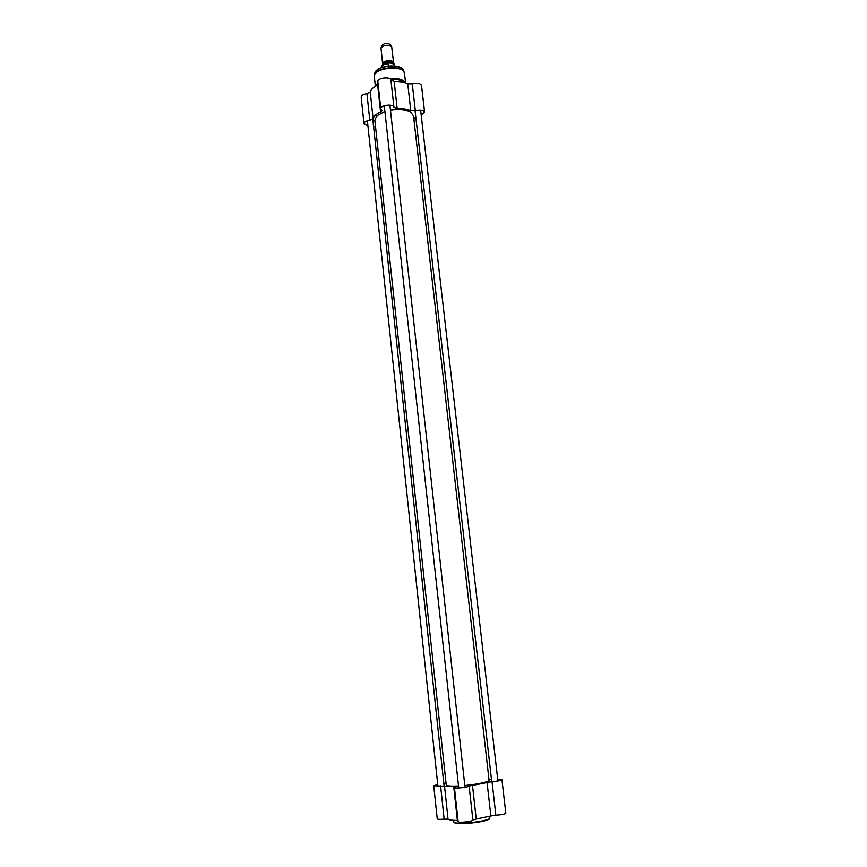 <?xml version="1.0" encoding="UTF-8"?>
<svg xmlns="http://www.w3.org/2000/svg" width="867" height="867" viewBox="0 0 867 867"><rect width="100%" height="100%" fill="white"/><g stroke="black" fill="none" stroke-linecap="round" stroke-linejoin="round"><path stroke-width="1.3" d="M410.785 112.255L410.481 112.06C405.648 109.437 398.972 108.765 390.453 110.066M384.894 111.442L376.679 116.037M458.513 785.968C451.447 786.282 447.361 786.022 446.256 785.177L374.826 120.188L376.798 115.907L384.905 111.529M390.464 110.152C399.048 108.852 405.789 109.535 410.655 112.168L413.505 115.918L489.096 780.441C486.593 782.37 478.508 784.061 464.82 785.513M446.375 785.274L446.483 785.361C447.567 786.196 451.588 786.467 458.524 786.163M464.842 785.708C478.411 784.267 486.43 782.598 488.912 780.679L488.999 780.571M497.734 779.368L501.95 779.726C501.039 780.549 497.734 781.178 492.022 781.633L469.112 786.011C469.35 787.171 454.2 788.818 454.449 787.615L455.424 786.889L453.712 786.662L433.738 785.73L437.737 784.472M453.712 786.662L457.386 820.464C452.379 820.42 449.269 820.009 448.055 819.207L444.489 785.827M487.048 782.348L490.874 815.988L476.232 819.055L472.461 785.134M489.064 779.216L491.513 779.758M445.92 782.944L443.806 783.334M433.738 785.73L437.228 818.827C437.672 819.413 439.981 819.51 444.142 819.131L448.055 819.207M457.386 820.464L458.014 820.485M490.874 815.988L495.87 815.229C501.614 814.817 504.93 814.124 505.819 813.138L501.95 779.726M454.449 787.615L458.134 821.645C457.917 823.13 473.154 821.472 472.883 820.041L476.232 819.055M383.019 64.7L382.629 63.887C382 60.582 393.488 59.303 393.585 62.673L393.347 63.605M388.297 66L388.037 63.562L388.99 62.858L394.236 64.028L394.918 66M382.629 63.887L381.003 47.999C384.265 44.846 387.831 44.455 391.7 46.818L393.585 62.673M381.643 45.713L381.653 45.68C384.374 43.047 387.343 42.711 390.562 44.694L391.7 46.818M375.823 85.313L377.979 82.82M389.695 78.702C396.913 78.073 401.941 79.157 404.781 81.942L404.9 82.083M367.911 125.791L363.977 123.667C364.151 122.041 366.08 120.925 369.775 120.318L373.092 118.638L370.242 91.945C370.968 89.388 373.439 87.09 377.665 85.053L380.591 112.006L381.935 110.553L380.797 108.765C380.071 105.156 393.64 103.596 393.943 107.259L397.162 108.483C402.722 108.364 407.262 109.09 410.785 110.662L415.326 110.673C420.376 109.556 423.464 110.055 424.602 112.168L421.199 115.138M397.162 108.483L394.16 81.455L390.941 80.154C390.616 76.329 377.112 77.878 377.849 81.661L380.797 108.765M394.16 81.455C399.687 81.368 404.217 82.148 407.739 83.806L410.785 110.662M424.602 112.168L421.514 85.465C420.365 83.254 417.276 82.712 412.258 83.85L407.739 83.806M370.242 91.945L366.947 93.679C363.262 94.297 361.344 95.457 361.181 97.158L363.977 123.667M415.748 116.655L413.906 119.418M373.092 118.638C373.84 116.189 376.343 113.978 380.591 112.006M373.569 126.636L375.541 126.929M390.768 79.666C397.704 79.222 402.646 80.317 405.572 82.929L404.51 73.522C404.325 64.44 372.572 67.951 374.338 76.849L375.357 86.256L378.066 83.633M454.341 822.382C454.763 825.687 489.649 821.84 489.335 818.524M440.599 785.838L444.142 819.131M495.87 815.229L492.022 781.633M469.112 786.011L472.883 820.041M489.638 816.367L489.801 817.798C491.221 821.244 453.148 825.449 453.734 821.775L453.571 820.345M383.615 64.299C386.552 61.34 389.586 61.048 392.74 63.432M392.881 63.464C393.651 60.148 382.293 61.275 383.452 64.407M394.788 64.797L394.236 64.028M388.99 62.858C383.442 63.768 380.927 65.361 381.426 67.659C381.643 65.621 383.843 64.256 388.037 63.562M374.338 76.166L374.392 75.407C375.064 67.485 401.789 64.537 404.141 72.124L404.358 72.839M374.707 73.63L374.728 73.543C375.378 65.881 401.128 63.042 403.404 70.379L403.437 70.433M377.969 69.544C384.764 65.708 391.895 64.927 399.362 67.171M415.326 110.673L412.258 83.85M390.941 80.154L393.943 107.259M366.947 93.679L369.775 120.318M489.801 817.798C487.319 818.307 497.831 818.882 470.651 823.184C454.893 824.17 455.208 822.881 454.286 822.62L453.734 821.775M400.662 109.48L400.554 108.516M381.653 45.68L381.003 47.999M374.338 76.849L374.728 73.543C375.617 65.599 400.836 62.814 403.404 70.379L404.51 73.522M375.92 85.129L375.324 86.299M404.781 81.942L405.604 82.939M367.391 120.816L437.9 786.055M372.777 119.147L444.056 785.719M415.065 110.748L491.73 781.644M420.614 110.087L497.918 780.983M384.276 105.763L458.73 787.984M389.912 105.145L465.015 787.279"/></g></svg>
